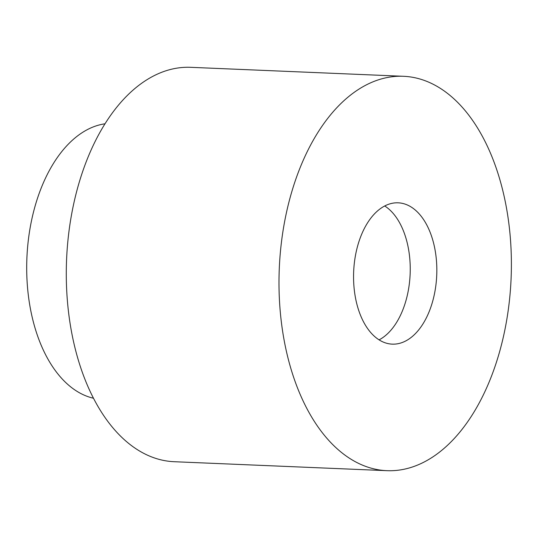 <?xml version="1.0" encoding="UTF-8"?>
<svg xmlns="http://www.w3.org/2000/svg" width="538" height="538" viewBox="0 0 538 538"><rect width="100%" height="100%" fill="white"/><g stroke="black" fill="none" stroke-linecap="round" stroke-linejoin="round"><path stroke-width="0.81" d="M93.464 398.234A138.158 81.204 -87.6 0 1 26.9 257.964A138.158 81.204 -87.6 0 1 105.024 123.794M386.889 470.676L174.178 461.712A197.365 116.013 -87.6 0 1 168.724 461.261A197.365 116.013 -87.6 0 1 66.806 254.992A197.365 116.013 -87.6 0 1 190.788 67.324L403.5 76.288A197.365 116.013 -87.6 0 1 511.1 278.361A197.365 116.013 -87.6 0 1 386.889 470.676A197.365 116.013 -87.6 0 1 381.435 470.225A197.365 116.013 -87.6 0 1 279.511 263.956A197.365 116.013 -87.6 0 1 403.5 76.288M390.265 343.977A70.72 41.567 -87.6 0 1 353.742 270.069A70.72 41.567 -87.6 0 1 398.167 202.819A70.72 41.567 -87.6 0 1 436.728 275.227A70.72 41.567 -87.6 0 1 392.215 344.138A70.72 41.567 -87.6 0 1 390.265 343.977M384.717 205.98A70.72 41.567 -87.6 0 1 410.138 274.111A70.72 41.567 -87.6 0 1 379.082 339.861"/></g></svg>
